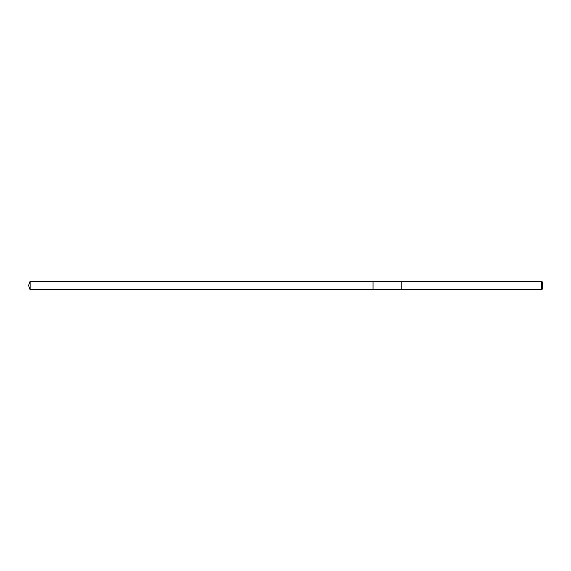 <?xml version="1.0" encoding="UTF-8"?>
<svg xmlns="http://www.w3.org/2000/svg" width="571" height="571" viewBox="0 0 571 571"><rect width="100%" height="100%" fill="white"/><g stroke="black" fill="none" stroke-linecap="round" stroke-linejoin="round"><path stroke-width="0.86" d="M409.122 289.611L373.063 289.804L373.063 281.196L541.586 281.196L542.45 282.053L542.45 288.947L541.586 289.804L409.393 289.611M409.393 289.74L408.451 289.761M541.586 289.804L541.586 281.196M401.777 289.804L401.777 281.196M409.122 289.725L407.744 289.725M407.608 289.768L408.443 289.568M408.194 289.611L409.892 289.611M409.643 289.568L410.485 289.768M410.563 289.761C409.129 289.768 409.129 289.782 410.563 289.797M30.12 289.804L30.12 281.196L373.063 281.196L373.063 289.804L30.12 289.804L28.55 285.5L30.12 281.196"/></g></svg>
